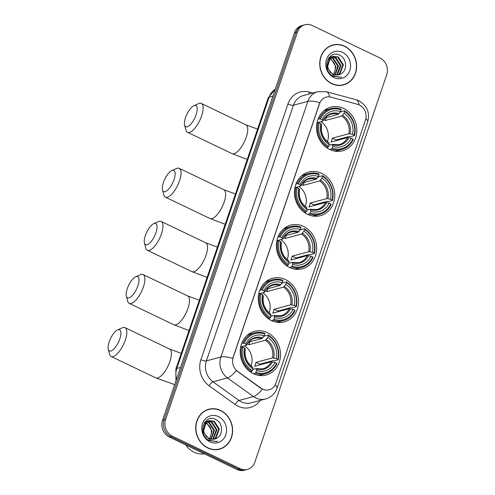 <?xml version="1.0" encoding="UTF-8"?>
<svg xmlns="http://www.w3.org/2000/svg" width="495" height="495" viewBox="0 0 495 495"><rect width="100%" height="100%" fill="white"/><g stroke="black" fill="none" stroke-linecap="round" stroke-linejoin="round"><path stroke-width="0.74" d="M267.343 332.665A22.597 19.967 74.9 0 0 254.486 331.359A22.597 19.967 74.9 0 0 240.205 351.134A22.597 19.967 74.9 0 0 253.372 373.694A22.597 19.967 74.9 0 0 266.223 375A22.597 19.967 74.9 0 0 280.504 355.224A22.597 19.967 74.9 0 0 267.343 332.665M321.583 173.33A22.597 19.967 74.9 0 0 308.725 172.031A22.597 19.967 74.9 0 0 294.451 191.806A22.597 19.967 74.9 0 0 307.612 214.366A22.597 19.967 74.9 0 0 320.463 215.672A22.597 19.967 74.9 0 0 334.744 195.89A22.597 19.967 74.9 0 0 321.583 173.33M303.503 226.444A22.597 19.967 74.9 0 0 290.645 225.138A22.597 19.967 74.9 0 0 276.371 244.914A22.597 19.967 74.9 0 0 289.532 267.473A22.597 19.967 74.9 0 0 302.383 268.779A22.597 19.967 74.9 0 0 316.664 249.004A22.597 19.967 74.9 0 0 303.503 226.444M285.423 279.551A22.597 19.967 74.9 0 0 272.566 278.246A22.597 19.967 74.9 0 0 258.285 298.027A22.597 19.967 74.9 0 0 271.452 320.587A22.597 19.967 74.9 0 0 284.303 321.886A22.597 19.967 74.9 0 0 298.584 302.111A22.597 19.967 74.9 0 0 285.423 279.551M343.666 108.455A22.597 19.967 74.9 0 0 330.815 107.149A22.597 19.967 74.9 0 0 316.534 126.924A22.597 19.967 74.9 0 0 329.701 149.49A22.597 19.967 74.9 0 0 342.552 150.789A22.597 19.967 74.9 0 0 356.833 131.014A22.597 19.967 74.9 0 0 343.666 108.455M359.37 104.996A11.509 10.172 74.9 0 0 357.644 104.352L331.044 97.162A11.509 10.172 74.9 0 0 326.224 97.138A11.509 10.172 74.9 0 0 319.578 103.641L233.219 357.31A11.509 10.172 74.9 0 0 237.68 371.417L261.026 388.167A11.509 10.172 74.9 0 0 269.193 389.788A11.509 10.172 74.9 0 0 275.833 383.291L365.446 120.062A11.509 10.172 74.9 0 0 359.37 104.996M344.563 46.184A20.679 18.272 74.9 0 0 332.807 44.989A20.679 18.272 74.9 0 0 319.739 63.088A20.679 18.272 74.9 0 0 331.786 83.729A20.679 18.272 74.9 0 0 343.542 84.923A20.679 18.272 74.9 0 0 356.61 66.825A20.679 18.272 74.9 0 0 344.563 46.184M334.175 44.897A20.679 18.272 74.9 0 0 332.04 45.212M220.56 410.442A20.679 18.272 74.9 0 0 208.797 409.247A20.679 18.272 74.9 0 0 195.735 427.346A20.679 18.272 74.9 0 0 207.776 447.987A20.679 18.272 74.9 0 0 219.539 449.182A20.679 18.272 74.9 0 0 232.607 431.083A20.679 18.272 74.9 0 0 220.56 410.442M210.171 409.161A20.679 18.272 74.9 0 0 208.036 409.476M304.914 24.75L301.832 25.579A12.79 11.305 74.9 0 0 294.451 32.8L162.539 420.286A12.79 11.305 74.9 0 0 169.29 437.029L237.074 469.514L238.615 469.099A12.79 11.305 74.9 0 0 245.891 469.835A12.79 11.305 74.9 0 1 238.615 469.099L170.831 436.615L238.615 469.099L240.155 468.685A12.79 11.305 74.9 0 0 247.432 469.421A12.79 11.305 74.9 0 0 254.814 462.2L386.725 74.714A12.79 11.305 74.9 0 0 379.974 57.971L312.19 25.486A12.79 11.305 74.9 0 0 304.914 24.75A12.79 11.305 74.9 0 0 297.532 31.971L165.621 419.457A12.79 11.305 74.9 0 0 172.371 436.2L240.155 468.685M162.539 420.286L164.08 419.871A12.79 11.305 74.9 0 0 170.831 436.615A12.79 11.305 74.9 0 1 164.08 419.871L295.991 32.385L164.08 419.871L165.621 419.457M303.373 25.165A12.79 11.305 74.9 0 0 295.991 32.385A12.79 11.305 74.9 0 1 303.373 25.165M260.098 400.449A21.316 18.841 -105.1 0 1 238.163 406.271A21.316 18.841 -105.1 0 1 235.168 404.489L209.15 385.834A21.316 18.841 -105.1 0 1 200.902 359.71A4.263 1.207 18.8 0 0 206.396 360.898L220.844 357.013A14.924 4.22 -161.2 0 1 232.749 358.38L319.789 102.706A14.924 4.22 18.8 0 0 307.884 101.339A17.053 15.073 -105.1 0 1 317.722 91.705L303.274 95.591A17.053 15.073 74.9 0 0 293.436 105.225L206.396 360.898A17.053 15.073 74.9 0 0 212.999 381.8L239.011 400.461A17.053 15.073 74.9 0 0 241.412 401.878A17.053 15.073 74.9 0 0 251.107 402.862L265.561 398.976A17.053 15.073 -105.1 0 1 255.859 397.992A17.053 15.073 -105.1 0 1 253.459 396.569L227.446 377.914A17.053 15.073 -105.1 0 1 220.844 357.013L307.884 101.339L293.436 105.225A4.263 1.207 18.8 0 1 287.942 104.03A21.316 18.841 -105.1 0 1 309.171 92.033L312.828 93.023M263.953 389.732L260.747 388.241L236.325 370.582A14.924 4.746 125.6 0 1 227.446 377.914L212.999 381.8A4.263 1.355 -54.4 0 0 209.15 385.834M218.765 449.373A20.679 18.272 74.9 0 0 220.77 448.569M342.769 85.109A20.679 18.272 74.9 0 0 344.774 84.311M237.074 469.514A12.79 11.305 74.9 0 0 244.351 470.25L247.432 469.421M340.634 85.425A20.462 18.086 74.9 0 0 341.946 85.134L343.493 84.719A20.462 18.086 74.9 0 0 356.425 66.806A20.462 18.086 74.9 0 0 344.501 46.375A20.462 18.086 74.9 0 0 332.857 45.194A20.462 18.086 74.9 0 0 319.925 63.106A20.462 18.086 74.9 0 0 331.848 83.537A20.462 18.086 74.9 0 0 343.493 84.719M328.581 58.181L329.317 58.33M329.67 58.435L330.938 58.955L336.025 66.782L333.822 74.46M328.42 58.429L329.057 58.596M329.416 58.719L330.326 59.122C335.789 63.038 336.829 68.112 333.438 74.337M329.41 57.457L330.394 57.451M330.728 57.482L333.382 58.299L338.469 66.126L335.214 74.875M329.125 57.606L330.115 57.649M330.456 57.692L332.77 58.46L337.856 66.293L334.868 74.801M328.915 57.723L331.539 56.832M331.86 56.801L335.833 57.637L340.919 65.47L337.528 74.324L336.532 75.036M329.107 57.482L330.604 57.012M330.301 57.104L331.248 56.962M331.57 56.95L335.22 57.804L340.306 65.631L336.922 74.491L336.21 75.017M340.387 74.126C347.595 71.187 347.038 58.75 340.17 55.446C328.334 48.423 320.803 70.098 333.092 76.218L340.838 77.251L341.63 77.003C338.759 77.455 336.043 76.904 333.475 75.351L328.785 69.696A9.634 8.514 74.9 0 0 333.271 74.219A9.634 8.514 74.9 0 0 338.753 74.776A9.634 8.514 74.9 0 0 340.387 74.126L338.71 74.788M328.785 69.696L327.64 66.54L330.214 57.896L333.055 56.356L338.277 56.981L343.363 64.808L339.978 73.668L337.8 74.968M330.66 72.889L327.034 66.701L329.602 58.064L333.055 56.356M332.745 56.442L337.664 57.148L342.75 64.975L339.366 73.835L337.491 75.005M342.472 52.334A13.897 12.282 74.9 0 0 326.545 59.381A13.897 12.282 74.9 0 0 333.877 77.573A13.897 12.282 74.9 0 0 349.804 70.531A13.897 12.282 74.9 0 0 342.472 52.334M332.857 45.194L331.316 45.608A20.462 18.086 74.9 0 0 330.029 46.016M341.63 77.003L340.69 77.288M216.631 449.689A20.462 18.086 74.9 0 0 217.942 449.392L219.483 448.977A20.462 18.086 74.9 0 0 232.421 431.065A20.462 18.086 74.9 0 0 220.498 410.633A20.462 18.086 74.9 0 0 208.853 409.452A20.462 18.086 74.9 0 0 195.921 427.364A20.462 18.086 74.9 0 0 207.844 447.796A20.462 18.086 74.9 0 0 219.483 448.977M185.786 444.931A21.316 18.841 74.9 0 0 194.096 452.195A21.316 18.841 74.9 0 0 204.33 453.822M204.577 422.439L205.314 422.594M205.666 422.693L206.935 423.213L212.021 431.046L209.818 438.725M204.41 422.687L205.054 422.86M205.413 422.984L206.322 423.38C211.786 427.296 212.825 432.37 209.435 438.601M205.406 421.715L206.39 421.715M206.724 421.74L209.379 422.557L214.465 430.384L211.21 439.139M205.122 421.864L206.112 421.907M206.452 421.95L208.766 422.724L213.852 430.551L210.864 439.059M204.911 421.981L207.535 421.09M207.857 421.059L211.829 421.901L216.915 429.728L213.524 438.589L212.528 439.294M205.103 421.746L206.601 421.276M206.297 421.363L207.244 421.226M207.566 421.208L211.217 422.062L216.303 429.895L212.912 438.749L212.207 439.275M216.383 438.384C223.592 435.445 223.035 423.015 216.167 419.704C204.33 412.682 196.8 434.356 209.088 440.476L216.835 441.515L217.627 441.262C214.756 441.713 212.039 441.163 209.472 439.61L204.781 433.954A9.634 8.514 74.9 0 0 209.267 438.483A9.634 8.514 74.9 0 0 214.75 439.04A9.634 8.514 74.9 0 0 216.383 438.384L214.706 439.046M204.781 433.954L203.637 430.799L206.211 422.161L209.045 420.614L214.273 421.239L219.359 429.072L215.975 437.927L213.797 439.232M206.656 437.147L203.024 430.959L205.598 422.322L209.045 420.614M208.742 420.707L213.661 421.406L218.747 429.233L215.362 438.094L213.481 439.263M218.468 416.598A13.897 12.282 74.9 0 0 202.542 423.64A13.897 12.282 74.9 0 0 209.874 441.837A13.897 12.282 74.9 0 0 225.8 434.789A13.897 12.282 74.9 0 0 218.468 416.598M208.853 409.452L207.312 409.866A20.462 18.086 74.9 0 0 206.025 410.275M217.627 441.262L216.686 441.552M185.526 117.575A11.725 4.368 -64.4 0 0 184.604 125.074A11.725 4.368 -64.4 0 0 189.703 125.272A11.725 4.368 -64.4 0 0 196.125 114.729A11.725 4.368 -64.4 0 0 193.885 105.713A11.725 4.368 -64.4 0 0 185.526 117.575M193.885 105.713L198.563 103.622A15.989 5.959 115.6 0 1 201.304 103.443A15.989 5.959 115.6 0 1 201.62 115.917A15.989 5.959 115.6 0 1 187.487 132.276A15.989 5.959 115.6 0 1 185.91 130.03L184.604 125.074M318.087 119.041L320.451 118.942A20.295 17.938 74.9 0 1 341.135 109.791L340.529 111.585A18.334 16.199 74.9 0 0 322.103 119.734L322.864 120.749L322.709 121.188L317.017 122.717M325.067 117.866L338.178 114.345L340.529 111.585M339.539 112.928L340.461 111.938L344.582 110.824L344.706 111.505A20.295 17.938 74.9 0 1 354.228 135.129L354.562 135.574A21.149 18.686 74.9 0 0 344.582 110.824M354.562 135.574L350.441 136.682L349.377 136.41L336.086 139.98L332.312 138.173L348.864 133.724L352.576 134.337A18.334 16.199 74.9 0 0 344.093 113.293L344.706 111.505M335.901 140.728A20.252 17.894 74.9 0 0 336.086 139.98M334.731 151.117A21.149 18.686 74.9 0 0 337.664 150.604L341.791 149.496A21.149 18.686 74.9 0 0 353.244 139.448L352.91 139.002A20.295 17.938 74.9 0 1 332.232 148.147L331.576 149.032A21.149 18.686 74.9 0 0 341.791 149.496M341.135 109.791L341.018 109.117A21.149 18.686 74.9 0 0 330.802 108.653L326.681 109.766A21.149 18.686 74.9 0 0 323.885 110.793M331.576 149.032L329.763 149.521M326.644 147.689L328.012 147.324L328.661 146.44A20.295 17.938 74.9 0 1 319.139 122.816L318.031 122.574A21.149 18.686 74.9 0 0 328.012 147.324M318.031 122.574L316.986 122.853M330.802 108.653A21.149 18.686 74.9 0 0 319.349 118.701M332.232 148.147L332.838 146.359A18.334 16.199 74.9 0 0 351.258 138.21L352.91 139.002M319.139 122.816L320.785 123.608A18.334 16.199 74.9 0 0 329.274 144.651L328.661 146.44M322.103 119.734L320.451 118.942M351.258 138.21L347.546 137.591L330.994 142.046A15.772 13.94 -105.1 0 0 332.312 138.173M329.07 145.245L332.083 144.435L332.838 146.359M321.391 125.056L321.546 124.622L320.785 123.608M329.274 144.651L329.002 143.117L328.513 142.727M332.083 144.435L332.566 144.825A16.397 14.491 74.9 0 0 348.758 137.66M339.05 113.59A16.397 14.491 74.9 0 0 322.864 120.749L322.709 121.188M354.228 135.129L352.576 134.337M344.093 113.293L341.742 116.053L325.19 120.508A15.772 13.94 74.9 0 0 323.718 119.648M327.393 141.706A15.772 13.94 74.9 0 0 320.964 121.652M325.19 120.508L326.186 117.569M163.443 182.457A11.725 4.368 -64.4 0 0 162.515 189.956A11.725 4.368 -64.4 0 0 167.613 190.148A11.725 4.368 -64.4 0 0 174.036 179.605A11.725 4.368 -64.4 0 0 171.796 170.589A11.725 4.368 -64.4 0 0 163.443 182.457M171.796 170.589L176.474 168.504A15.989 5.959 115.6 0 1 179.215 168.325A15.989 5.959 115.6 0 1 179.53 180.799A15.989 5.959 115.6 0 1 165.398 197.159A15.989 5.959 115.6 0 1 163.82 194.906L162.515 189.956M296.004 183.917L298.367 183.818A20.295 17.938 74.9 0 1 319.052 174.673L318.44 176.461A18.334 16.199 74.9 0 0 300.019 184.61L300.62 186.064L294.927 187.593M302.983 182.748L316.088 179.221L318.44 176.461M317.45 177.804L318.378 176.814L322.499 175.706L322.616 176.381A20.295 17.938 74.9 0 1 332.145 200.005L332.473 200.456A21.149 18.686 74.9 0 0 322.499 175.706M332.473 200.456L328.352 201.564L327.294 201.286L313.997 204.862L310.229 203.049L326.78 198.6L330.493 199.213A18.334 16.199 74.9 0 0 322.01 178.169L322.616 176.381M313.811 205.604A20.252 17.894 74.9 0 0 313.997 204.862M312.642 215.993A21.149 18.686 74.9 0 0 315.581 215.48L319.702 214.372A21.149 18.686 74.9 0 0 331.155 204.324L330.827 203.878A20.295 17.938 74.9 0 1 310.142 213.029L309.493 213.908A21.149 18.686 74.9 0 0 319.702 214.372M319.052 174.673L318.929 173.993A21.149 18.686 74.9 0 0 308.719 173.535L304.598 174.642A21.149 18.686 74.9 0 0 301.795 175.669M309.493 213.908L307.68 214.397M304.555 212.565L305.922 212.2L306.572 211.315A20.295 17.938 74.9 0 1 297.05 187.692L295.948 187.45A21.149 18.686 74.9 0 0 305.922 212.2M295.948 187.45L294.902 187.735M308.719 173.535A21.149 18.686 74.9 0 0 297.266 183.583M310.142 213.029L310.755 211.235A18.334 16.199 74.9 0 0 329.175 203.086L330.827 203.878M297.05 187.692L298.702 188.484A18.334 16.199 74.9 0 0 307.185 209.527L306.572 211.315M300.019 184.61L298.367 183.818M329.175 203.086L325.463 202.467L308.911 206.922A15.772 13.94 -105.1 0 0 310.229 203.049M306.98 210.121L309.994 209.311L310.483 209.701L310.755 211.235M299.302 189.938L299.456 189.498L298.702 188.484M307.185 209.527L306.43 207.603M309.994 209.311L310.483 209.701A16.397 14.491 74.9 0 0 326.669 202.542M316.967 178.466A16.397 14.491 74.9 0 0 300.774 185.631L300.62 186.064M332.145 200.005L330.493 199.213M322.01 178.169L319.659 180.929L303.101 185.384A15.772 13.94 74.9 0 0 301.628 184.53M305.31 206.582A15.772 13.94 74.9 0 0 298.881 186.535M303.101 185.384L304.103 182.445M145.363 235.564A11.725 4.368 -64.4 0 0 144.435 243.064A11.725 4.368 -64.4 0 0 149.533 243.255A11.725 4.368 -64.4 0 0 155.956 232.712A11.725 4.368 -64.4 0 0 153.716 223.697A11.725 4.368 -64.4 0 0 145.363 235.564M153.716 223.697L158.394 221.612A15.989 5.959 115.6 0 1 161.135 221.432A15.989 5.959 115.6 0 1 161.45 233.906A15.989 5.959 115.6 0 1 147.318 250.266A15.989 5.959 115.6 0 1 145.74 248.02L144.435 243.064M277.924 237.031L280.288 236.932A20.295 17.938 74.9 0 1 300.972 227.78L300.36 229.569A18.334 16.199 74.9 0 0 281.94 237.724L282.54 239.172L276.847 240.706M284.903 235.855L298.009 232.328L300.36 229.569M299.37 230.917L300.298 229.921L304.419 228.814L304.536 229.488A20.295 17.938 74.9 0 1 314.065 253.118L314.393 253.564A21.149 18.686 74.9 0 0 304.419 228.814M314.393 253.564L310.272 254.671L309.214 254.393L295.917 257.969L292.143 256.163L308.701 251.708L312.413 252.326A18.334 16.199 74.9 0 0 303.93 231.283L304.536 229.488M295.732 258.712A20.252 17.894 74.9 0 0 295.917 257.969M294.562 269.101A21.149 18.686 74.9 0 0 297.501 268.593L301.622 267.486A21.149 18.686 74.9 0 0 313.075 257.437L312.747 256.985A20.295 17.938 74.9 0 1 292.062 266.137L291.413 267.022A21.149 18.686 74.9 0 0 301.622 267.486M300.972 227.78L300.849 227.106A21.149 18.686 74.9 0 0 290.639 226.642L286.518 227.75A21.149 18.686 74.9 0 0 283.715 228.783M291.413 267.022L289.6 267.504M286.475 265.679L287.843 265.308L288.492 264.429A20.295 17.938 74.9 0 1 278.97 240.799L277.868 240.564A21.149 18.686 74.9 0 0 287.843 265.308M277.868 240.564L276.823 240.842M290.639 226.642A21.149 18.686 74.9 0 0 279.186 236.69M292.062 266.137L292.675 264.349A18.334 16.199 74.9 0 0 311.095 256.193L312.747 256.985M278.97 240.799L280.622 241.591A18.334 16.199 74.9 0 0 289.105 262.635L288.492 264.429M281.94 237.724L280.288 236.932M311.095 256.193L307.383 255.581L290.831 260.03A15.772 13.94 -105.1 0 0 292.143 256.163M288.901 263.235L291.914 262.424L292.403 262.814L292.675 264.349M281.222 243.045L280.622 241.591M289.105 262.635L288.833 261.1L288.344 260.716M291.914 262.424L292.403 262.814A16.397 14.491 74.9 0 0 308.589 255.649M298.887 231.573A16.397 14.491 74.9 0 0 282.695 238.738L282.54 239.172M314.065 253.118L312.413 252.326M303.93 231.283L301.579 234.042L285.021 238.491A15.772 13.94 74.9 0 0 283.548 237.637M287.23 259.689A15.772 13.94 74.9 0 0 280.801 239.642M285.021 238.491L286.023 235.552M127.283 288.672A11.725 4.368 -64.4 0 0 126.355 296.171A11.725 4.368 -64.4 0 0 131.453 296.369A11.725 4.368 -64.4 0 0 137.876 285.825A11.725 4.368 -64.4 0 0 135.636 276.81A11.725 4.368 -64.4 0 0 127.283 288.672M135.636 276.81L140.314 274.719A15.989 5.959 115.6 0 1 143.055 274.539A15.989 5.959 115.6 0 1 143.371 287.013A15.989 5.959 115.6 0 1 129.238 303.379A15.989 5.959 115.6 0 1 127.66 301.127L126.355 296.171M259.844 290.138L262.208 290.039A20.295 17.938 74.9 0 1 282.892 280.888L282.28 282.682A18.334 16.199 74.9 0 0 263.86 290.831L264.615 291.846L264.46 292.285L258.767 293.813M266.824 288.969L279.929 285.442L282.28 282.682M281.29 284.025L282.218 283.035L286.339 281.927L286.457 282.602A20.295 17.938 74.9 0 1 295.985 306.226L296.313 306.671A21.149 18.686 74.9 0 0 286.339 281.927M296.313 306.671L292.192 307.785L291.134 307.506L277.837 311.077L274.063 309.27L290.621 304.821L294.333 305.434A18.334 16.199 74.9 0 0 285.85 284.39L286.457 282.602M277.652 311.825A20.252 17.894 74.9 0 0 277.837 311.077M276.482 322.214A21.149 18.686 74.9 0 0 279.421 321.7L283.542 320.593A21.149 18.686 74.9 0 0 294.995 310.544L294.667 310.099A20.295 17.938 74.9 0 1 273.983 319.25L273.333 320.129A21.149 18.686 74.9 0 0 283.542 320.593M282.892 280.888L282.769 280.213A21.149 18.686 74.9 0 0 272.559 279.749L268.438 280.863A21.149 18.686 74.9 0 0 265.636 281.89M273.333 320.129L271.52 320.618M268.395 318.786L269.763 318.421L270.412 317.536A20.295 17.938 74.9 0 1 260.89 293.912L259.788 293.671A21.149 18.686 74.9 0 0 269.763 318.421M259.788 293.671L258.737 293.956M272.559 279.749A21.149 18.686 74.9 0 0 261.106 289.798M273.983 319.25L274.595 317.456A18.334 16.199 74.9 0 0 293.015 309.307L294.667 310.099M260.89 293.912L262.542 294.704A18.334 16.199 74.9 0 0 271.025 315.748L270.412 317.536M263.86 290.831L262.208 290.039M293.015 309.307L289.303 308.688L272.745 313.143A15.772 13.94 -105.1 0 0 274.063 309.27M270.821 316.342L273.834 315.532L274.323 315.921L274.595 317.456M263.142 296.152L262.542 294.704M271.025 315.748L270.753 314.214L270.264 313.824M273.834 315.532L274.323 315.921A16.397 14.491 74.9 0 0 290.509 308.762M280.807 284.687A16.397 14.491 74.9 0 0 264.615 291.846L264.46 292.285M295.985 306.226L294.333 305.434M285.85 284.39L283.499 287.149L266.941 291.604A15.772 13.94 74.9 0 0 265.469 290.751M269.15 312.803A15.772 13.94 74.9 0 0 262.721 292.755M266.941 291.604L267.944 288.665M109.203 341.785A11.725 4.368 -64.4 0 0 108.275 349.284A11.725 4.368 -64.4 0 0 113.374 349.476A11.725 4.368 -64.4 0 0 119.796 338.933A11.725 4.368 -64.4 0 0 117.556 329.918A11.725 4.368 -64.4 0 0 109.203 341.785M117.556 329.918L122.234 327.832A15.989 5.959 115.6 0 1 124.975 327.653A15.989 5.959 115.6 0 1 125.291 340.127A15.989 5.959 115.6 0 1 111.158 356.487A15.989 5.959 115.6 0 1 109.581 354.241L108.275 349.284M241.764 343.252L244.128 343.153A20.295 17.938 74.9 0 1 264.813 334.001L264.2 335.789A18.334 16.199 74.9 0 0 245.78 343.945L246.38 345.392L240.688 346.927M248.744 342.076L261.849 338.549L264.2 335.789M263.21 337.132L264.138 336.142L268.259 335.035L268.377 335.709A20.295 17.938 74.9 0 1 277.905 359.339L278.233 359.785A21.149 18.686 74.9 0 0 268.259 335.035M278.233 359.785L274.112 360.892L273.048 360.614L259.757 364.19L255.983 362.383L272.541 357.928L276.253 358.547A18.334 16.199 74.9 0 0 267.77 337.503L268.377 335.709M259.572 364.933A20.252 17.894 74.9 0 0 259.757 364.19M258.402 375.321A21.149 18.686 74.9 0 0 261.341 374.814L265.462 373.7A21.149 18.686 74.9 0 0 276.915 363.652L276.587 363.206A20.295 17.938 74.9 0 1 255.903 372.358L255.253 373.242A21.149 18.686 74.9 0 0 265.462 373.7M264.813 334.001L264.689 333.327A21.149 18.686 74.9 0 0 254.48 332.863L250.359 333.97A21.149 18.686 74.9 0 0 247.556 335.004M255.253 373.242L253.44 373.725M250.315 371.9L251.683 371.528L252.332 370.65A20.295 17.938 74.9 0 1 242.81 347.02L241.708 346.778A21.149 18.686 74.9 0 0 251.683 371.528M241.708 346.778L240.657 347.063M254.48 332.863A21.149 18.686 74.9 0 0 243.026 342.911M255.903 372.358L256.509 370.563A18.334 16.199 74.9 0 0 274.935 362.414L276.587 363.206M242.81 347.02L244.462 347.812A18.334 16.199 74.9 0 0 252.945 368.855L252.332 370.65M245.78 343.945L244.128 343.153M274.935 362.414L271.223 361.802L254.665 366.25A15.772 13.94 -105.1 0 0 255.983 362.383M252.741 369.456L255.754 368.645L256.243 369.029L256.509 370.563M245.062 349.266L245.217 348.827L244.462 347.812M252.945 368.855L252.673 367.321L252.184 366.931M255.754 368.645L256.243 369.029A16.397 14.491 74.9 0 0 272.429 361.87M262.727 337.794A16.397 14.491 74.9 0 0 246.535 344.959L246.38 345.392M277.905 359.339L276.253 358.547M267.77 337.503L265.419 340.263L248.861 344.712A15.772 13.94 74.9 0 0 247.389 343.858M251.07 365.91A15.772 13.94 74.9 0 0 244.641 345.863M248.861 344.712L249.864 341.773M275.14 384.906A14.924 4.22 18.8 0 1 277.039 388.173L367.705 121.85C370.062 112.643 367.123 105.621 358.9 100.794L356.029 99.73A14.924 6.212 105.1 0 1 359.092 104.866M356.029 99.73L326.384 91.717A14.924 6.212 105.1 0 1 329.453 96.872M262.393 389.175A14.924 4.746 125.6 0 1 253.459 396.569L239.011 400.461A4.263 1.355 -54.4 0 0 235.168 404.489M367.705 121.85A14.924 4.22 -161.2 0 0 365.836 118.608M200.902 359.71L287.942 104.03M297.532 31.971L294.451 32.8M172.371 436.2L169.29 437.029M309.171 92.033A4.263 1.776 -74.9 0 0 309.09 94.031M275.239 89.23A17.053 15.073 74.9 0 0 269.144 97.206L272.869 96.203M175.979 380.816L175.861 369.134L268.21 97.874A8.526 2.413 18.8 0 1 269.144 97.206L176.802 368.466L180.52 367.463M175.861 369.134A8.526 2.413 18.8 0 1 176.802 368.466A17.053 15.073 74.9 0 0 176.517 379.22M247.253 159.44L232.081 153.648A15.989 5.959 -64.4 0 0 246.213 137.288A15.989 5.959 -64.4 0 0 245.897 124.814L257.567 129.133M338.178 114.345A15.772 13.94 74.9 0 0 331.031 114.159C327.511 115.137 324.807 117.433 322.932 121.04M321.546 124.622A16.397 14.491 74.9 0 0 329.002 143.117M332.3 144.435L339.224 144.62A15.772 13.94 74.9 0 0 347.546 137.591M350.076 133.792A16.397 14.491 74.9 0 0 342.62 115.298M348.864 133.724A15.772 13.94 74.9 0 0 341.742 116.053M225.163 224.315L209.991 218.53A15.989 5.959 -64.4 0 0 224.13 202.164A15.989 5.959 -64.4 0 0 223.814 189.69L235.484 194.009M316.088 179.221A15.772 13.94 74.9 0 0 308.942 179.035C305.421 180.013 302.723 182.309 300.842 185.916M299.456 189.498A16.397 14.491 74.9 0 0 306.912 207.993M310.216 209.311L317.14 209.503A15.772 13.94 74.9 0 0 325.463 202.467M327.987 198.668A16.397 14.491 74.9 0 0 320.531 180.174M326.78 198.6A15.772 13.94 74.9 0 0 319.659 180.929M207.083 277.423L191.912 271.637A15.989 5.959 -64.4 0 0 206.044 255.278A15.989 5.959 -64.4 0 0 205.734 242.804L217.404 247.116M298.009 232.328A15.772 13.94 74.9 0 0 290.862 232.143C287.341 233.126 284.644 235.422 282.763 239.029M281.377 242.612A16.397 14.491 74.9 0 0 288.833 261.1M292.137 262.418L299.06 262.61A15.772 13.94 74.9 0 0 307.383 255.581M309.907 251.776A16.397 14.491 74.9 0 0 302.451 233.287M308.701 251.708A15.772 13.94 74.9 0 0 301.579 234.042M189.003 330.536L173.832 324.745A15.989 5.959 -64.4 0 0 187.964 308.385A15.989 5.959 -64.4 0 0 187.654 295.911L199.324 300.23M279.929 285.442A15.772 13.94 74.9 0 0 272.782 285.256C269.261 286.234 266.564 288.529 264.683 292.137M263.297 295.719A16.397 14.491 74.9 0 0 270.753 314.214M274.057 315.532L280.981 315.717A15.772 13.94 74.9 0 0 289.303 308.688M291.827 304.889A16.397 14.491 74.9 0 0 284.371 286.395M290.621 304.821A15.772 13.94 74.9 0 0 283.499 287.149M174.667 384.671L155.752 377.858A15.989 5.959 -64.4 0 0 169.884 361.499A15.989 5.959 -64.4 0 0 169.568 349.025L181.244 353.337M261.849 338.549A15.772 13.94 74.9 0 0 254.702 338.363C251.182 339.347 248.484 341.637 246.603 345.25M245.217 348.827A16.397 14.491 74.9 0 0 252.673 367.321M255.977 368.639L262.901 368.831A15.772 13.94 74.9 0 0 271.223 361.802M273.747 357.996A16.397 14.491 74.9 0 0 266.291 339.508M272.541 357.928A15.772 13.94 74.9 0 0 265.419 340.263M265.561 398.976C271.198 397.268 275.028 393.667 277.039 388.173M326.384 91.717L317.722 91.705M268.21 97.874L275.276 89.125M232.081 153.648L187.487 132.276M328.81 142.758C322.944 138.39 320.55 132.425 321.626 124.87M245.897 124.814L201.304 103.443M209.991 218.53L165.398 197.159M306.721 207.634C300.861 203.266 298.466 197.301 299.543 189.746M223.814 189.69L179.215 168.325M191.912 271.637L147.318 250.266M288.641 260.747C282.781 256.373 280.387 250.414 281.463 242.859M205.734 242.804L161.135 221.432M173.832 324.745L129.238 303.379M270.561 313.855C264.701 309.486 262.307 303.522 263.383 295.967M187.654 295.911L143.055 274.539M155.752 377.858L111.158 356.487M252.481 366.968C246.621 362.594 244.227 356.635 245.303 349.08M169.568 349.025L124.975 327.653"/></g></svg>
